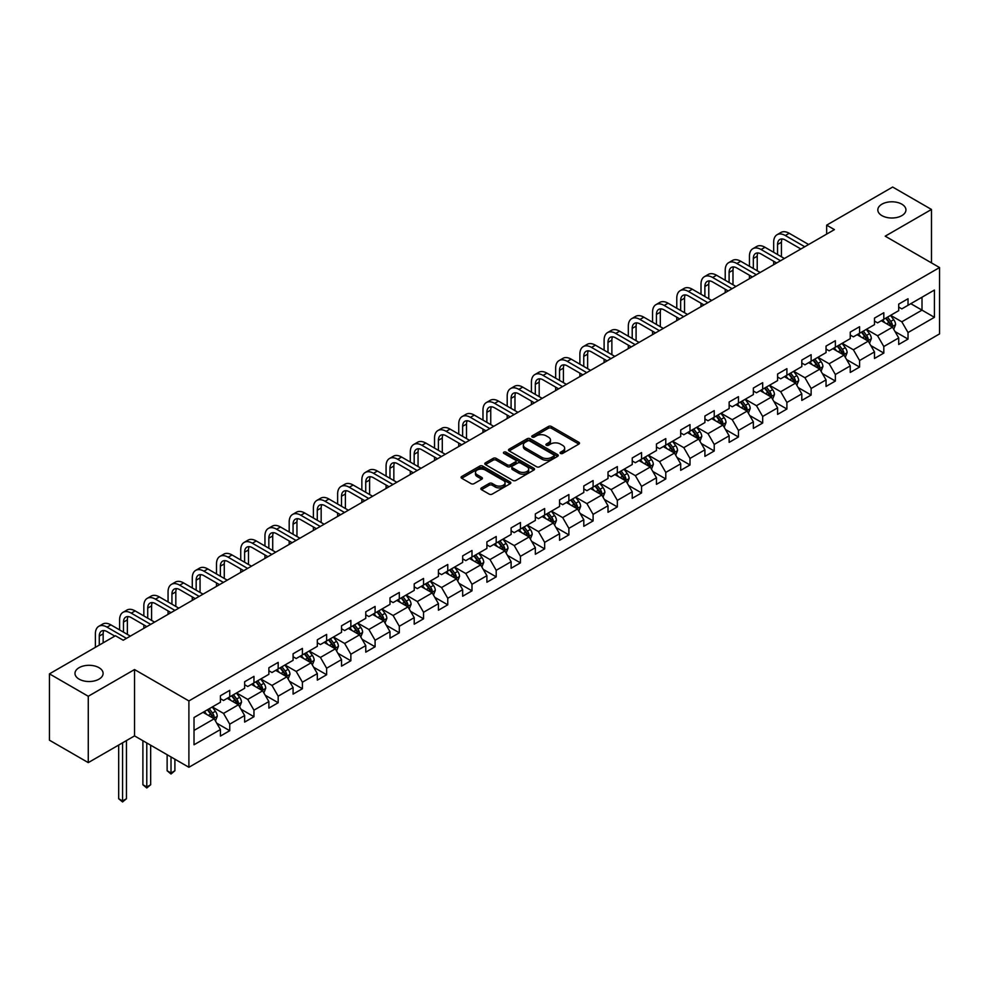 <?xml version="1.0" encoding="UTF-8"?>
<svg xmlns="http://www.w3.org/2000/svg" width="989" height="989" viewBox="0 0 989 989"><rect width="100%" height="100%" fill="white"/><g stroke="black" fill="none" stroke-linecap="round" stroke-linejoin="round"><path stroke-width="1.48" d="M560.54 453.432A1.508 0.865 0 0 0 562.679 453.432L578.874 444.073A2.151 1.249 0 0 0 579.505 443.196A2.151 1.249 0 0 0 578.874 442.318L551.429 426.482A2.151 1.249 0 0 0 548.388 426.482L532.193 435.828A1.508 0.865 0 0 0 531.748 436.446A1.508 0.865 0 0 0 532.193 437.064A1.508 0.865 0 0 0 534.32 437.064L536.421 435.852A6.898 3.981 0 0 1 546.175 435.852L548.462 437.175A6.898 3.981 0 0 1 550.477 439.981A6.898 3.981 0 0 1 548.462 442.8L546.361 444.012A1.508 0.865 0 0 0 545.928 444.63A1.508 0.865 0 0 0 546.361 445.248A1.508 0.865 0 0 0 548.499 445.248L550.589 444.036A6.898 3.981 0 0 1 560.355 444.036L562.642 445.359A6.898 3.981 0 0 1 564.657 448.165A6.898 3.981 0 0 1 562.642 450.984L560.54 452.196A1.508 0.865 0 0 0 560.095 452.814A1.508 0.865 0 0 0 560.54 453.432L560.54 452.196M98.987 667.674A14.056 8.11 0 0 0 83.669 665.918A14.056 8.11 0 0 0 74.991 673.41A14.056 8.11 0 0 0 79.108 679.146A14.056 8.11 0 0 0 94.425 680.914A14.056 8.11 0 0 0 103.103 673.41A14.056 8.11 0 0 0 98.987 667.674M901.82 204.167A14.056 8.11 0 0 0 886.503 202.411A14.056 8.11 0 0 0 877.824 209.903A14.056 8.11 0 0 0 881.941 215.639A14.056 8.11 0 0 0 897.258 217.395A14.056 8.11 0 0 0 905.936 209.903A14.056 8.11 0 0 0 901.82 204.167M481.47 487.898A2.151 1.249 0 0 0 480.839 488.776A2.151 1.249 0 0 0 481.47 489.666L489.172 494.104A2.151 1.249 0 0 0 492.213 494.104L510.2 483.72A2.151 1.249 0 0 0 510.831 482.842A2.151 1.249 0 0 0 510.2 481.964L482.768 466.116A2.151 1.249 0 0 0 479.714 466.116L461.727 476.5A2.151 1.249 0 0 0 461.097 477.39A2.151 1.249 0 0 0 461.727 478.268L471.024 483.633A2.151 1.249 0 0 0 474.077 483.633L481.779 479.195A2.151 1.249 0 0 0 482.409 478.305A2.151 1.249 0 0 0 481.779 477.427L477.168 474.769A5.761 3.326 0 0 1 475.474 472.408A5.761 3.326 0 0 1 479.035 469.342A5.761 3.326 0 0 1 485.315 470.059L503.376 480.493A5.761 3.326 0 0 1 505.07 482.842A5.761 3.326 0 0 1 501.51 485.92A5.761 3.326 0 0 1 495.229 485.191L492.213 483.46A2.151 1.249 0 0 0 489.172 483.46L481.47 487.898L481.47 489.666M134.541 669.553L88.268 696.268L49.45 673.855L49.45 740.205L88.268 762.618L134.541 735.903L188.899 767.279L188.899 700.929L134.541 669.553L134.541 735.903M931.477 262.889L931.477 209.458L885.204 236.173L939.55 267.549L188.899 700.929M931.477 209.458L892.659 187.045L826.656 225.146L826.656 234.109M49.45 673.855L115.441 635.754L123.217 640.242L834.419 229.621L826.656 225.146M536.57 466.734A2.151 1.249 0 0 0 539.623 466.734L557.611 456.349A2.151 1.249 0 0 0 558.241 455.472A2.151 1.249 0 0 0 557.611 454.594L530.166 438.757A2.151 1.249 0 0 0 527.125 438.757L509.137 449.142A2.151 1.249 0 0 0 508.507 450.02A2.151 1.249 0 0 0 509.137 450.897L536.57 466.734M504.477 453.753A1.508 0.865 0 0 1 506.009 453.963L506.009 452.171L533.899 468.279A2.151 1.249 0 0 1 534.53 469.157A2.151 1.249 0 0 1 533.899 470.035L515.924 480.419A2.151 1.249 0 0 1 512.871 480.419L485.438 464.583L485.438 462.827A2.151 1.249 0 0 0 484.808 463.705A2.151 1.249 0 0 0 485.438 464.583M485.438 462.827L493.128 458.377A2.151 1.249 0 0 1 496.181 458.377L507.308 464.805A2.151 1.249 0 0 0 510.349 464.805L515.467 461.851A2.151 1.249 0 0 0 516.097 460.973A2.151 1.249 0 0 0 515.467 460.095L503.871 453.407A1.508 0.865 0 0 1 503.438 452.789A1.508 0.865 0 0 1 504.365 451.985A1.508 0.865 0 0 1 506.009 452.171M188.899 767.279L939.55 333.899L939.55 267.549M216.776 723.219L229.732 730.698L229.732 724.158L244.642 715.554L244.642 722.094L253.963 716.716L253.963 710.176L268.872 701.56L268.872 708.112L278.181 702.734L278.181 696.182L293.09 687.578L293.09 694.117L302.411 688.74L302.411 682.2L317.321 673.596L317.321 680.135L326.63 674.758L326.63 668.218L341.539 659.601L341.539 666.153L350.86 660.776L350.86 654.224L365.769 645.619L365.769 652.159L375.091 646.781L375.091 640.242L389.987 631.637L389.987 638.177L399.309 632.799L399.309 626.26L414.218 617.643L414.218 624.195L423.539 618.817L423.539 612.265L438.436 603.661L438.436 610.201L447.757 604.823L447.757 598.283L462.667 589.679L462.667 596.219L471.988 590.841L471.988 584.301L486.897 575.685L486.897 582.237L496.206 576.859L496.206 570.307L511.115 561.703L511.115 568.255L520.437 562.865L520.437 556.325L535.346 547.721L535.346 554.26L544.655 548.883L544.655 542.343L559.564 533.726L559.564 540.278L568.885 534.901L568.885 528.349L583.794 519.744L583.794 526.296L593.103 520.906L593.103 514.367L608.012 505.762L608.012 512.302L617.334 506.924L617.334 500.385L632.243 491.768L632.243 498.32L641.552 492.942L641.552 486.39L656.461 477.786L656.461 484.338L665.782 478.948L665.782 472.408L680.692 463.804L680.692 470.344L690.001 464.966L690.001 458.426L704.91 449.822L704.91 456.362L714.231 450.984L714.231 444.432L729.14 435.828L729.14 442.38L738.449 436.99L738.449 430.45L753.358 421.846L753.358 428.385L762.68 423.008L762.68 416.468L777.589 407.864L777.589 414.403L786.898 409.026L786.898 402.474L801.807 393.869L801.807 400.421L811.128 395.044L811.128 388.492L826.038 379.887L826.038 386.427L835.359 381.049L835.359 374.51L850.256 365.905L850.256 372.445L859.577 367.067L859.577 360.515L874.486 351.911L874.486 358.463L883.807 353.085L883.807 346.533L898.704 337.929L898.704 344.469L908.026 339.091L908.026 332.551L934.42 317.308L934.42 290.049L922.008 297.219L922.008 310.138L934.42 317.308M229.732 730.698L220.423 736.076L220.423 729.536L194.017 744.779L194.017 717.519L220.423 702.277L220.423 695.737L229.732 690.359L229.732 696.899L244.642 688.295L244.642 681.755L253.963 676.365L253.963 682.917L268.872 674.313L268.872 667.76L278.181 662.383L278.181 668.935L293.09 660.318L293.09 653.778L302.411 648.401L302.411 654.941L317.321 646.336L317.321 639.796L326.63 634.406L326.63 640.959L341.539 632.354L341.539 625.802L350.86 620.424L350.86 626.977L365.769 618.36L365.769 611.82L375.091 606.442L375.091 612.982L389.987 604.378L389.987 597.838L399.309 592.46L399.309 599L414.218 590.396L414.218 583.844L423.539 578.466L423.539 585.018L438.436 576.402L438.436 569.862L447.757 564.484L447.757 571.024L462.667 562.42L462.667 555.88L471.988 550.502L471.988 557.042L486.897 548.438L486.897 541.885L496.206 536.508L496.206 543.06L511.115 534.443L511.115 527.903L520.437 522.526L520.437 529.066L535.346 520.461L535.346 513.921L544.655 508.544L544.655 515.084L559.564 506.479L559.564 499.927L568.885 494.549L568.885 501.102L583.794 492.485L583.794 485.945L593.103 480.567L593.103 487.107L608.012 478.503L608.012 471.963L617.334 466.585L617.334 473.125L632.243 464.521L632.243 457.969L641.552 452.591L641.552 459.143L656.461 450.539L656.461 443.987L665.782 438.609L665.782 445.149L680.692 436.545L680.692 430.005L690.001 424.627L690.001 431.167L704.91 422.563L704.91 416.01L714.231 410.633L714.231 417.185L729.14 408.581L729.14 402.029L738.449 396.651L738.449 403.191L753.358 394.586L753.358 388.047L762.68 382.669L762.68 389.209L777.589 380.604L777.589 374.052L786.898 368.674L786.898 375.227L801.807 366.622L801.807 360.07L811.128 354.692L811.128 361.232L826.038 352.628L826.038 346.088L835.359 340.711L835.359 347.25L850.256 338.646L850.256 332.106L859.577 326.716L859.577 333.268L874.486 324.664L874.486 318.112L883.807 312.734L883.807 319.274L898.704 310.67L898.704 304.13L908.026 298.752L908.026 305.292L934.42 290.049M227.247 698.333L238.436 704.786L223.526 713.403L212.351 706.937M220.423 698.691L223.526 700.484L229.732 696.899M223.526 713.403L229.732 724.158M238.436 704.786L244.642 715.554M251.478 684.351L262.654 690.804L247.745 699.408L236.569 692.955M244.642 684.709L247.745 686.502L253.963 682.917M247.745 699.408L253.963 710.176M262.654 690.804L268.872 701.56M275.696 670.369L286.884 676.822L271.975 685.426L260.799 678.973M268.872 670.727L271.975 672.52L278.181 668.935M271.975 685.426L278.181 696.182M286.884 676.822L293.09 687.578M299.927 656.375L311.102 662.828L296.206 671.444L285.017 664.979M293.09 656.733L296.206 658.526L302.411 654.941M296.206 671.444L302.411 682.2M311.102 662.828L317.321 673.596M324.145 642.393L335.333 648.846L320.424 657.45L309.248 650.997M317.321 642.751L320.424 644.544L326.63 640.959M320.424 657.45L326.63 668.218M335.333 648.846L341.539 659.601M348.375 628.411L359.551 634.864L344.654 643.468L333.466 637.015M341.539 628.769L344.654 630.562L350.86 626.977M344.654 643.468L350.86 654.224M359.551 634.864L365.769 645.619M372.606 614.416L383.781 620.869L368.872 629.486L357.697 623.021M365.769 614.775L368.872 616.567L375.091 612.982M368.872 629.486L375.091 640.242M383.781 620.869L389.987 631.637M396.824 600.434L408 606.887L393.103 615.492L381.915 609.039M389.987 600.793L393.103 602.585L399.309 599M393.103 615.492L399.309 626.26M408 606.887L414.218 617.643M421.054 586.452L432.23 592.906L417.321 601.51L406.145 595.057M414.218 586.811L417.321 588.603L423.539 585.018M417.321 601.51L423.539 612.265M432.23 592.906L438.436 603.661M445.273 572.458L456.461 578.911L441.551 587.528L430.363 581.075M438.436 572.816L441.551 574.609L447.757 571.024M441.551 587.528L447.757 598.283M456.461 578.911L462.667 589.679M469.503 558.476L480.679 564.929L465.77 573.533L454.594 567.08M462.667 558.834L465.77 560.627L471.988 557.042M465.77 573.533L471.988 584.301M480.679 564.929L486.897 575.685M493.721 544.494L504.909 550.947L490 559.551L478.812 553.098M486.897 544.852L490 546.645L496.206 543.06M490 559.551L496.206 570.307M504.909 550.947L511.115 561.703M517.952 530.5L529.127 536.965L514.218 545.569L503.042 539.116M511.115 530.858L514.218 532.651L520.437 529.066M514.218 545.569L520.437 556.325M529.127 536.965L535.346 547.721M542.17 516.518L553.358 522.971L538.449 531.575L527.261 525.122M535.346 516.876L538.449 518.669L544.655 515.084M538.449 531.575L544.655 542.343M553.358 522.971L559.564 533.726M566.4 502.536L577.576 508.989L562.667 517.593L551.491 511.14M559.564 502.894L562.667 504.687L568.885 501.102M562.667 517.593L568.885 528.349M577.576 508.989L583.794 519.744M590.618 488.541L601.807 495.007L586.897 503.611L575.709 497.158M583.794 488.9L586.897 490.692L593.103 487.107M586.897 503.611L593.103 514.367M601.807 495.007L608.012 505.762M614.849 474.559L626.025 481.013L611.115 489.617L599.94 483.164M608.012 474.918L611.115 476.71L617.334 473.125M611.115 489.617L617.334 500.385M626.025 481.013L632.243 491.768M639.067 460.577L650.255 467.031L635.346 475.635L624.158 469.182M632.243 460.936L635.346 462.728L641.552 459.143M635.346 475.635L641.552 486.39M650.255 467.031L656.461 477.786M663.298 446.583L674.473 453.049L659.564 461.653L648.388 455.2M656.461 446.941L659.564 448.734L665.782 445.149M659.564 461.653L665.782 472.408M674.473 453.049L680.692 463.804M687.516 432.601L698.704 439.054L683.795 447.658L672.619 441.205M680.692 432.959L683.795 434.752L690.001 431.167M683.795 447.658L690.001 458.426M698.704 439.054L704.91 449.822M711.746 418.619L722.922 425.072L708.013 433.677L696.837 427.223M704.91 418.977L708.013 420.77L714.231 417.185M708.013 433.677L714.231 444.432M722.922 425.072L729.14 435.828M735.964 404.625L747.152 411.09L732.243 419.695L721.068 413.241M729.14 404.983L732.243 406.788L738.449 403.191M732.243 419.695L738.449 430.45M747.152 411.09L753.358 421.846M760.195 390.643L771.371 397.096L756.474 405.7L745.286 399.247M753.358 391.001L756.474 392.794L762.68 389.209M756.474 405.7L762.68 416.468M771.371 397.096L777.589 407.864M784.413 376.661L795.601 383.114L780.692 391.718L769.516 385.265M777.589 377.019L780.692 378.812L786.898 375.227M780.692 391.718L786.898 402.474M795.601 383.114L801.807 393.869M808.643 362.666L819.819 369.132L804.922 377.736L793.734 371.283M801.807 363.037L804.922 364.83L811.128 361.232M804.922 377.736L811.128 388.492M819.819 369.132L826.038 379.887M832.874 348.684L844.05 355.138L829.141 363.754L817.965 357.289M826.038 349.043L829.141 350.835L835.359 347.25M829.141 363.754L835.359 374.51M844.05 355.138L850.256 365.905M857.092 334.702L868.268 341.156L853.371 349.76L842.183 343.307M850.256 335.061L853.371 336.853L859.577 333.268M853.371 349.76L859.577 360.515M868.268 341.156L874.486 351.911M881.323 320.72L892.498 327.174L877.589 335.778L866.413 329.325M874.486 321.079L877.589 322.871L883.807 319.274M877.589 335.778L883.807 346.533M892.498 327.174L898.704 337.929M910.82 303.685L922.008 310.138L901.82 321.796L890.632 315.33M898.704 307.085L901.82 308.877L908.026 305.292M901.82 321.796L908.026 332.551M88.268 696.268L88.268 762.618M194.017 730.426L214.205 718.78L203.029 712.327M214.205 718.78L220.423 729.536M895.057 331.612L908.026 339.091M870.839 345.594L883.807 353.085M846.609 359.576L859.577 367.067M822.391 373.57L835.359 381.049M798.16 387.552L811.128 395.044M773.942 401.534L786.898 409.026M749.711 415.528L762.68 423.008M725.493 429.51L738.449 436.99M701.263 443.492L714.231 450.984M677.045 457.487L690.001 464.966M652.814 471.469L665.782 478.948M628.584 485.451L641.552 492.942M604.366 499.445L617.334 506.924M580.135 513.427L593.103 520.906M555.917 527.409L568.885 534.901M531.686 541.403L544.655 548.883M507.468 555.385L520.437 562.865M483.238 569.367L496.206 576.859M459.02 583.349L471.988 590.841M434.789 597.344L447.757 604.823M410.571 611.326L423.539 618.817M386.34 625.308L399.309 632.799M362.122 639.302L375.091 646.781M337.892 653.284L350.86 660.776M313.674 667.266L326.63 674.758M289.443 681.26L302.411 688.74M265.225 695.242L278.181 702.734M240.995 709.224L253.963 716.716M561.146 453.642L562.642 452.777A6.898 3.981 0 0 0 564.657 449.958L564.657 448.165M550.477 439.981L550.477 441.774A6.898 3.981 0 0 1 548.462 444.593L546.966 445.458M578.837 444.098L551.429 428.274A2.151 1.249 0 0 0 548.388 428.274L532.787 437.274M557.573 456.374L530.166 440.55A2.151 1.249 0 0 0 527.125 440.55L509.162 450.91L509.137 449.142M553.791 456.09A1.508 0.865 0 0 0 554.236 455.472A1.508 0.865 0 0 0 553.791 454.853L529.708 440.958A1.508 0.865 0 0 0 527.582 440.958L525.369 442.231A6.898 3.981 0 0 0 523.354 445.05A6.898 3.981 0 0 0 525.369 447.856L541.836 457.363A6.898 3.981 0 0 0 551.59 457.363L553.791 456.09L553.791 457.882A1.508 0.865 0 0 0 554.236 457.264L554.236 455.472M523.354 445.05L523.354 446.843A6.898 3.981 0 0 0 525.369 449.649L525.369 447.856M553.791 457.882L551.59 459.156A6.898 3.981 0 0 1 541.836 459.156L525.369 449.649M485.463 464.595L493.128 460.169L493.128 458.377M516.097 460.973L516.097 462.765A2.151 1.249 0 0 1 515.467 463.643L510.349 466.598A2.151 1.249 0 0 1 507.308 466.598L496.181 460.169A2.151 1.249 0 0 0 493.128 460.169M506.009 453.963L533.875 470.059M518.854 471.469A5.761 3.326 0 0 0 525.134 472.186A5.761 3.326 0 0 0 528.695 469.12A5.761 3.326 0 0 0 527.001 466.759L520.647 463.087A2.151 1.249 0 0 0 517.593 463.087L512.487 466.029A2.151 1.249 0 0 0 511.857 466.919A2.151 1.249 0 0 0 512.487 467.797L518.854 471.469L518.854 473.261A5.761 3.326 0 0 0 525.134 473.978A5.761 3.326 0 0 0 528.695 470.912L528.695 469.12M511.857 466.919L511.857 468.712A2.151 1.249 0 0 0 512.487 469.59L512.487 467.797M518.854 473.261L512.487 469.59M505.07 482.842L505.07 484.635A5.761 3.326 0 0 1 501.51 487.713A5.761 3.326 0 0 1 495.229 486.984L492.213 485.253A2.151 1.249 0 0 0 489.172 485.253L481.495 489.679M475.474 472.408L475.474 474.201A5.761 3.326 0 0 0 477.168 476.562L477.168 474.769M481.742 479.208L477.168 476.562M510.2 481.964L510.2 483.72L482.768 467.921A2.151 1.249 0 0 0 479.714 467.921L461.764 478.28M893.722 329.3L895.577 324.639A5.823 3.363 -120 0 0 893.71 319.682L890.508 315.404M884.92 322.797L882.744 319.892M891.596 326.654L892.437 324.887A5.823 3.363 -120 0 0 890.768 321.388L887.566 317.11M886.107 317.951L889.655 322.698A2.967 1.706 60 0 1 890.199 323.601L892.437 324.887M885.699 318.186L888.901 322.463A5.823 3.363 60 0 1 890.57 325.962M773.67 252.294L773.67 242.256A16.467 9.507 60 0 1 777.082 234.714L780.964 232.464A16.467 9.507 60 0 1 789.197 233.28L808.643 244.506M777.082 234.714A16.467 9.507 60 0 1 785.315 235.53L804.762 246.756M800.88 248.993L785.315 240.006A10.978 6.342 -120 0 0 779.827 239.462A10.978 6.342 -120 0 0 777.552 244.493L777.552 254.532M782.126 238.955A10.978 6.342 -120 0 0 781.434 242.256L781.434 256.769M773.67 264.693L773.67 261.257M869.504 343.282L871.346 338.621A5.823 3.363 -120 0 0 869.492 333.676L866.29 329.399M860.702 336.779L858.526 333.874M867.378 340.636L868.206 338.881A5.823 3.363 -120 0 0 866.537 335.37L863.335 331.092M861.876 331.933L865.437 336.68A2.967 1.706 60 0 1 865.968 337.583L868.206 338.881M861.468 332.168L864.683 336.445A5.823 3.363 60 0 1 866.339 339.956M845.274 357.264L847.128 352.616A5.823 3.363 -120 0 0 845.261 347.658L842.059 343.381M836.471 350.774L834.296 347.856M837.25 346.162L840.452 350.44A5.823 3.363 60 0 1 842.121 353.938L843.976 352.863A5.823 3.363 -120 0 0 842.319 349.364L839.105 345.087M837.658 345.927L841.206 350.675A2.967 1.706 60 0 1 841.75 351.577L843.976 352.863M749.452 266.276L749.452 256.238A16.467 9.507 60 0 1 752.864 248.696L756.746 246.459A16.467 9.507 60 0 1 764.979 247.275L784.413 258.5M752.864 248.696A16.467 9.507 60 0 1 761.097 249.512L780.531 260.737M776.649 262.975L761.097 254A10.978 6.342 -120 0 0 755.608 253.456A10.978 6.342 -120 0 0 753.334 258.475L753.334 268.514M757.895 252.949A10.978 6.342 -120 0 0 757.215 256.238L757.215 270.763M749.452 278.688L749.452 275.239M725.221 280.258L725.221 270.22A16.467 9.507 60 0 1 728.633 262.678L732.515 260.441A16.467 9.507 60 0 1 740.749 261.257L760.195 272.482M728.633 262.678A16.467 9.507 60 0 1 736.867 263.494L756.313 274.719M752.431 276.969L736.867 267.982A10.978 6.342 -120 0 0 731.378 267.438A10.978 6.342 -120 0 0 729.103 272.457L729.103 282.508M733.677 266.931A10.978 6.342 -120 0 0 732.985 270.22L732.985 284.745M725.221 292.67L725.221 289.233M821.055 371.258L822.897 366.598A5.823 3.363 -120 0 0 821.043 361.64L817.841 357.363M812.253 364.756L810.078 361.85M818.929 368.613L819.757 366.845A5.823 3.363 -120 0 0 818.088 363.346L814.887 359.069M813.428 359.909L816.988 364.657A2.967 1.706 60 0 1 817.52 365.559L819.757 366.845M813.02 360.144L816.222 364.422A5.823 3.363 60 0 1 817.891 367.92M796.825 385.24L798.679 380.58A5.823 3.363 -120 0 0 796.813 375.635L793.611 371.357M788.023 378.738L785.847 375.832M788.802 374.126L792.004 378.404A5.823 3.363 60 0 1 793.673 381.915L795.527 380.839A5.823 3.363 -120 0 0 793.87 377.328L790.656 373.051M789.197 373.891L792.758 378.639A2.967 1.706 60 0 1 793.302 379.541L795.527 380.839M772.607 399.222L774.449 394.574A5.823 3.363 -120 0 0 772.594 389.617L769.393 385.339M763.805 392.732L761.617 389.814M770.48 396.577L771.309 394.821A5.823 3.363 -120 0 0 769.64 391.323L766.438 387.045M764.979 387.886L768.54 392.633A2.967 1.706 60 0 1 769.071 393.523L771.309 394.821M764.571 388.121L767.773 392.398A5.823 3.363 60 0 1 769.442 395.897M701.003 294.252L701.003 284.202A16.467 9.507 60 0 1 704.415 276.673L708.297 274.423A16.467 9.507 60 0 1 716.531 275.239L735.964 286.464M704.415 276.673A16.467 9.507 60 0 1 712.649 277.489L732.083 288.714M728.201 290.951L712.649 281.964A10.978 6.342 -120 0 0 707.16 281.42A10.978 6.342 -120 0 0 704.885 286.451L704.885 296.49M709.447 280.913A10.978 6.342 -120 0 0 708.767 284.202L708.767 298.727M701.003 306.652L701.003 303.215M676.773 308.234L676.773 298.196A16.467 9.507 60 0 1 680.185 290.655L684.067 288.417A16.467 9.507 60 0 1 692.3 289.233L711.746 300.458M680.185 290.655A16.467 9.507 60 0 1 688.418 291.471L707.864 302.696M703.983 304.933L688.418 295.946A10.978 6.342 -120 0 0 682.929 295.414A10.978 6.342 -120 0 0 680.655 300.433L680.655 310.472M685.229 294.907A10.978 6.342 -120 0 0 684.536 298.196L684.536 312.722M676.773 320.646L676.773 317.197M652.555 322.216L652.555 312.178A16.467 9.507 60 0 1 655.967 304.637L659.848 302.399A16.467 9.507 60 0 1 668.082 303.215L687.516 314.44M655.967 304.637A16.467 9.507 60 0 1 664.2 305.453L683.634 316.678M679.752 318.915L664.2 309.94A10.978 6.342 -120 0 0 658.711 309.396A10.978 6.342 -120 0 0 656.436 314.415L656.436 324.466M660.998 308.889A10.978 6.342 -120 0 0 660.318 312.178L660.318 326.704M652.555 334.628L652.555 331.191M748.376 413.217L750.218 408.556A5.823 3.363 -120 0 0 748.364 403.599L745.162 399.321M739.574 406.714L737.398 403.809M740.353 402.103L743.555 406.38A5.823 3.363 60 0 1 745.224 409.879L747.078 408.803A5.823 3.363 -120 0 0 745.422 405.305L742.207 401.027M740.749 401.868L744.309 406.615A2.967 1.706 60 0 1 744.853 407.517L747.078 408.803M628.324 336.211L628.324 326.16A16.467 9.507 60 0 1 631.736 318.631L635.618 316.381A16.467 9.507 60 0 1 643.851 317.197L663.298 328.422M631.736 318.631A16.467 9.507 60 0 1 639.97 319.447L659.416 330.66M655.534 332.91L639.97 323.922A10.978 6.342 -120 0 0 634.481 323.378A10.978 6.342 -120 0 0 632.206 328.41L632.206 338.448M636.78 322.871A10.978 6.342 -120 0 0 636.088 326.16L636.088 340.686M628.324 348.61L628.324 345.173M724.158 427.199L726 422.538A5.823 3.363 -120 0 0 724.146 417.593L720.932 413.303M715.356 420.696L713.168 417.791M716.123 416.085L719.324 420.362A5.823 3.363 60 0 1 720.993 423.873L722.86 422.785A5.823 3.363 -120 0 0 721.191 419.287L717.989 415.009M716.531 415.85L720.091 420.597A2.967 1.706 60 0 1 720.622 421.499L722.86 422.785M604.106 350.193L604.106 340.154A16.467 9.507 60 0 1 607.518 332.613L611.4 330.375A16.467 9.507 60 0 1 619.633 331.191L639.067 342.417M607.518 332.613A16.467 9.507 60 0 1 615.751 333.429L635.185 344.654M631.303 346.892L615.751 337.904A10.978 6.342 -120 0 0 610.262 337.36A10.978 6.342 -120 0 0 607.988 342.392L607.988 352.43M612.55 336.866A10.978 6.342 -120 0 0 611.87 340.154L611.87 354.68M604.106 362.604L604.106 359.155M699.928 441.181L701.77 436.532A5.823 3.363 -120 0 0 699.915 431.575L696.713 427.297M691.126 434.678L688.95 431.773M691.904 430.079L695.106 434.356A5.823 3.363 60 0 1 696.775 437.855L698.63 436.779A5.823 3.363 -120 0 0 696.973 433.281L693.759 429.003M692.3 429.844L695.86 434.591A2.967 1.706 60 0 1 696.404 435.481L698.63 436.779M579.875 364.175L579.875 354.136A16.467 9.507 60 0 1 583.287 346.595L587.169 344.357A16.467 9.507 60 0 1 595.403 345.173L614.849 356.399M583.287 346.595A16.467 9.507 60 0 1 591.521 347.411L610.967 358.636M607.085 360.874L591.521 351.899A10.978 6.342 -120 0 0 586.032 351.355A10.978 6.342 -120 0 0 583.757 356.374L583.757 366.424M588.331 350.848A10.978 6.342 -120 0 0 587.639 354.136L587.639 368.662M579.875 376.586L579.875 373.15M675.71 455.163L677.552 450.514A5.823 3.363 -120 0 0 675.697 445.557L672.483 441.279M666.907 448.672L664.719 445.767M673.571 452.529L674.411 450.761A5.823 3.363 -120 0 0 672.743 447.263L669.541 442.985M668.082 443.826L671.63 448.573A2.967 1.706 60 0 1 672.174 449.476L674.411 450.761M667.674 444.061L670.876 448.338A5.823 3.363 60 0 1 672.545 451.837M555.657 378.169L555.657 368.118A16.467 9.507 60 0 1 559.057 360.589L562.951 358.339A16.467 9.507 60 0 1 571.185 359.155L590.618 370.381M559.057 360.589A16.467 9.507 60 0 1 567.303 361.393L586.737 372.618M582.855 374.868L567.303 365.881A10.978 6.342 -120 0 0 561.814 365.337A10.978 6.342 -120 0 0 559.539 370.368L559.539 380.406M564.101 364.83A10.978 6.342 -120 0 0 563.421 368.118L563.421 382.644M555.657 390.568L555.657 387.132M651.479 469.157L653.321 464.496A5.823 3.363 -120 0 0 651.467 459.551L648.265 455.261M642.677 462.654L640.501 459.749M643.456 458.043L646.658 462.32A5.823 3.363 60 0 1 648.327 465.819L650.181 464.743A5.823 3.363 -120 0 0 648.524 461.245L645.31 456.967M643.851 457.808L647.412 462.555A2.967 1.706 60 0 1 647.956 463.458L650.181 464.743M531.427 392.151L531.427 382.113A16.467 9.507 60 0 1 534.839 374.571L538.721 372.334A16.467 9.507 60 0 1 546.954 373.15L566.4 384.362M534.839 374.571A16.467 9.507 60 0 1 543.072 375.387L562.518 386.612M558.637 388.85L543.072 379.863A10.978 6.342 -120 0 0 537.583 379.319A10.978 6.342 -120 0 0 535.309 384.35L535.309 394.388M539.883 378.812A10.978 6.342 -120 0 0 539.19 382.113L539.19 396.638M531.427 404.563L531.427 401.114M627.249 483.139L629.103 478.491A5.823 3.363 -120 0 0 627.249 473.533L624.034 469.256M618.446 476.636L616.271 473.731M619.225 472.037L622.427 476.315A5.823 3.363 60 0 1 624.096 479.813L625.963 478.738A5.823 3.363 -120 0 0 624.294 475.239L621.092 470.962M619.633 471.802L623.181 476.55A2.967 1.706 60 0 1 623.725 477.44L625.963 478.738M507.196 406.133L507.196 396.094A16.467 9.507 60 0 1 510.608 388.553L514.49 386.316A16.467 9.507 60 0 1 522.736 387.132L542.17 398.357M510.608 388.553A16.467 9.507 60 0 1 518.854 389.369L538.288 400.594M534.406 402.832L518.854 393.857A10.978 6.342 -120 0 0 513.353 393.313A10.978 6.342 -120 0 0 511.09 398.332L511.09 408.383M515.652 392.806A10.978 6.342 -120 0 0 514.972 396.094L514.972 410.62M507.196 418.545L507.196 415.096M603.03 497.121L604.872 492.473A5.823 3.363 -120 0 0 603.018 487.515L599.816 483.238M594.228 490.631L592.052 487.725M600.904 494.475L601.732 492.72A5.823 3.363 -120 0 0 600.063 489.221L596.862 484.944M595.403 485.784L598.963 490.532A2.967 1.706 60 0 1 599.495 491.434L601.732 492.72M594.995 486.019L598.209 490.297A5.823 3.363 60 0 1 599.866 493.795M482.978 420.127L482.978 410.076A16.467 9.507 60 0 1 486.39 402.535L490.272 400.298A16.467 9.507 60 0 1 498.505 401.114L517.952 412.339M486.39 402.535A16.467 9.507 60 0 1 494.624 403.351L514.07 414.576M510.188 416.826L494.624 407.839A10.978 6.342 -120 0 0 489.135 407.295A10.978 6.342 -120 0 0 486.86 412.326L486.86 422.365M491.434 406.788A10.978 6.342 -120 0 0 490.742 410.076L490.742 424.602M482.978 432.527L482.978 429.09M578.8 511.115L580.654 506.455A5.823 3.363 -120 0 0 578.8 501.497L575.586 497.22M569.998 504.613L567.822 501.707M576.674 508.47L577.514 506.702A5.823 3.363 -120 0 0 575.845 503.203L572.643 498.926M571.185 499.766L574.733 504.514A2.967 1.706 60 0 1 575.277 505.416L577.514 506.702M570.777 500.001L573.979 504.279A5.823 3.363 60 0 1 575.647 507.777M458.748 434.109L458.748 424.071A16.467 9.507 60 0 1 462.16 416.53L466.042 414.28A16.467 9.507 60 0 1 474.287 415.096L493.721 426.321M462.16 416.53A16.467 9.507 60 0 1 470.405 417.346L489.839 428.571M485.958 430.808L470.405 421.821A10.978 6.342 -120 0 0 464.904 421.277A10.978 6.342 -120 0 0 462.629 426.308L462.629 436.347M467.204 420.77A10.978 6.342 -120 0 0 466.511 424.071L466.511 438.597M458.748 446.521L458.748 443.072M554.582 525.097L556.424 520.449A5.823 3.363 -120 0 0 554.569 515.492L551.368 511.214M545.78 518.595L543.604 515.689M552.455 522.452L553.284 520.696A5.823 3.363 -120 0 0 551.615 517.198L548.413 512.92M546.954 513.761L550.514 518.508A2.967 1.706 60 0 1 551.046 519.398L553.284 520.696M546.546 513.996L549.76 518.273A5.823 3.363 60 0 1 551.417 521.772M434.53 448.091L434.53 438.053A16.467 9.507 60 0 1 437.942 430.512L441.823 428.274A16.467 9.507 60 0 1 450.057 429.09L469.503 440.315M437.942 430.512A16.467 9.507 60 0 1 446.175 431.328L465.621 442.553M461.739 444.79L446.175 435.815A10.978 6.342 -120 0 0 440.686 435.271A10.978 6.342 -120 0 0 438.411 440.29L438.411 450.341M442.985 434.764A10.978 6.342 -120 0 0 442.293 438.053L442.293 452.579M434.53 460.503L434.53 457.054M530.351 539.079L532.206 534.431A5.823 3.363 -120 0 0 530.351 529.474L527.137 525.196M521.549 532.589L519.373 529.684M528.225 536.434L529.066 534.678A5.823 3.363 -120 0 0 527.397 531.18L524.195 526.902M522.736 527.743L526.284 532.49A2.967 1.706 60 0 1 526.828 533.392L529.066 534.678M522.328 527.978L525.53 532.255A5.823 3.363 60 0 1 527.199 535.754M410.299 462.086L410.299 452.035A16.467 9.507 60 0 1 413.711 444.494L417.593 442.256A16.467 9.507 60 0 1 425.826 443.072L445.273 454.297M413.711 444.494A16.467 9.507 60 0 1 421.944 445.31L441.391 456.535M437.509 458.785L421.944 449.797A10.978 6.342 -120 0 0 416.456 449.253A10.978 6.342 -120 0 0 414.181 454.285L414.181 464.323M418.755 448.746A10.978 6.342 -120 0 0 418.063 452.035L418.063 466.561M410.299 474.485L410.299 471.048M506.133 553.074L507.975 548.413A5.823 3.363 -120 0 0 506.121 543.456L502.919 539.178M497.331 546.571L495.155 543.666M504.007 550.428L504.835 548.66A5.823 3.363 -120 0 0 503.166 545.162L499.964 540.884M498.505 541.725L502.066 546.472A2.967 1.706 60 0 1 502.597 547.374L504.835 548.66M498.097 541.96L501.312 546.237A5.823 3.363 60 0 1 502.968 549.736M386.081 476.068L386.081 466.029A16.467 9.507 60 0 1 389.493 458.488L393.375 456.238A16.467 9.507 60 0 1 401.608 457.054L421.054 468.279M389.493 458.488A16.467 9.507 60 0 1 397.726 459.304L417.173 470.529M413.291 472.767L397.726 463.779A10.978 6.342 -120 0 0 392.237 463.235A10.978 6.342 -120 0 0 389.963 468.267L389.963 478.305M394.537 462.728A10.978 6.342 -120 0 0 393.845 466.029L393.845 480.543M386.081 488.479L386.081 485.03M481.903 567.056L483.757 562.407A5.823 3.363 -120 0 0 481.89 557.45L478.688 553.172M473.101 560.553L470.925 557.648M473.879 555.954L477.081 560.231A5.823 3.363 60 0 1 478.75 563.73L480.617 562.654A5.823 3.363 -120 0 0 478.948 559.156L475.746 554.866M474.287 555.719L477.835 560.466A2.967 1.706 60 0 1 478.379 561.356L480.617 562.654M361.85 490.05L361.85 480.011A16.467 9.507 60 0 1 365.262 472.47L369.144 470.232A16.467 9.507 60 0 1 377.378 471.048L396.824 482.273M365.262 472.47A16.467 9.507 60 0 1 373.496 473.286L392.942 484.511M389.06 486.749L373.496 477.774A10.978 6.342 -120 0 0 368.007 477.23A10.978 6.342 -120 0 0 365.732 482.249L365.732 492.299M370.306 476.723A10.978 6.342 -120 0 0 369.614 480.011L369.614 494.537M361.85 502.461L361.85 499.012M457.684 581.038L459.526 576.389A5.823 3.363 -120 0 0 457.672 571.432L454.47 567.154M448.882 574.547L446.707 571.642M455.558 578.392L456.386 576.636A5.823 3.363 -120 0 0 454.717 573.138L451.516 568.86M450.057 569.701L453.617 574.448A2.967 1.706 60 0 1 454.149 575.351L456.386 576.636M449.649 569.936L452.863 574.213A5.823 3.363 60 0 1 454.52 577.712M337.632 504.044L337.632 493.993A16.467 9.507 60 0 1 341.044 486.452L344.926 484.214A16.467 9.507 60 0 1 353.16 485.03L372.606 496.255M341.044 486.452A16.467 9.507 60 0 1 349.278 487.268L368.724 498.493M364.83 500.743L349.278 491.756A10.978 6.342 -120 0 0 343.789 491.212A10.978 6.342 -120 0 0 341.514 496.243L341.514 506.281M346.076 490.705A10.978 6.342 -120 0 0 345.396 493.993L345.396 508.519M337.632 516.443L337.632 513.007M433.454 595.032L435.308 590.371A5.823 3.363 -120 0 0 433.442 585.414L430.24 581.136M424.652 588.529L422.476 585.624M431.328 592.386L432.168 590.618A5.823 3.363 -120 0 0 430.499 587.12L427.297 582.842M425.839 583.683L429.387 588.43A2.967 1.706 60 0 1 429.931 589.333L432.168 590.618M425.431 583.918L428.633 588.195A5.823 3.363 60 0 1 430.302 591.694M313.402 518.026L313.402 507.987A16.467 9.507 60 0 1 316.814 500.446L320.696 498.196A16.467 9.507 60 0 1 328.929 499.012L348.375 510.237M316.814 500.446A16.467 9.507 60 0 1 325.047 501.262L344.493 512.487M340.612 514.725L325.047 505.738A10.978 6.342 -120 0 0 319.558 505.194A10.978 6.342 -120 0 0 317.284 510.225L317.284 520.263M321.858 504.687A10.978 6.342 -120 0 0 321.165 507.987L321.165 522.501M313.402 530.438L313.402 526.989M409.236 609.014L411.078 604.366A5.823 3.363 -120 0 0 409.223 599.408L406.022 595.131M400.434 602.511L398.258 599.606M407.109 606.368L407.938 604.613A5.823 3.363 -120 0 0 406.269 601.114L403.067 596.824M401.608 597.677L405.169 602.412A2.967 1.706 60 0 1 405.7 603.315L407.938 604.613M401.2 597.9L404.414 602.19A5.823 3.363 60 0 1 406.071 605.688M289.184 532.008L289.184 521.969A16.467 9.507 60 0 1 292.596 514.428L296.477 512.191A16.467 9.507 60 0 1 304.711 513.007L324.157 524.232M292.596 514.428A16.467 9.507 60 0 1 300.829 515.244L320.263 526.469M316.381 528.707L300.829 519.732A10.978 6.342 -120 0 0 295.34 519.188A10.978 6.342 -120 0 0 293.065 524.207L293.065 534.245M297.627 518.681A10.978 6.342 -120 0 0 296.947 521.969L296.947 536.495M289.184 544.42L289.184 540.971M385.005 622.996L386.86 618.348A5.823 3.363 -120 0 0 384.993 613.39L381.791 609.113M376.203 616.506L374.027 613.6M376.982 611.894L380.184 616.172A5.823 3.363 60 0 1 381.853 619.67L383.707 618.595A5.823 3.363 -120 0 0 382.051 615.096L378.836 610.819M377.39 611.659L380.938 616.407A2.967 1.706 60 0 1 381.482 617.309L383.707 618.595M264.953 545.99L264.953 535.951A16.467 9.507 60 0 1 268.365 528.41L272.247 526.173A16.467 9.507 60 0 1 280.48 526.989L299.927 538.214M268.365 528.41A16.467 9.507 60 0 1 276.599 529.226L296.045 540.451M292.163 542.701L276.599 533.714A10.978 6.342 -120 0 0 271.11 533.17A10.978 6.342 -120 0 0 268.835 538.201L268.835 548.24M273.409 532.663A10.978 6.342 -120 0 0 272.717 535.951L272.717 550.477M264.953 558.402L264.953 554.965M360.787 636.99L362.629 632.33A5.823 3.363 -120 0 0 360.775 627.372L357.573 623.095M351.985 630.488L349.809 627.582M358.661 634.345L359.489 632.577A5.823 3.363 -120 0 0 357.82 629.078L354.618 624.801M353.16 625.641L356.72 630.389A2.967 1.706 60 0 1 357.252 631.291L359.489 632.577M352.752 625.876L355.953 630.154A5.823 3.363 60 0 1 357.622 633.652M240.735 559.984L240.735 549.946A16.467 9.507 60 0 1 244.147 542.405L248.029 540.155A16.467 9.507 60 0 1 256.262 540.971L275.696 552.196M244.147 542.405A16.467 9.507 60 0 1 252.38 543.221L271.814 554.446M267.932 556.683L252.38 547.696A10.978 6.342 -120 0 0 246.891 547.152A10.978 6.342 -120 0 0 244.617 552.183L244.617 562.222M249.179 546.645A10.978 6.342 -120 0 0 248.499 549.946L248.499 564.459M240.735 572.384L240.735 568.947M336.557 650.972L338.411 646.324A5.823 3.363 -120 0 0 336.544 641.366L333.342 637.089M327.755 644.469L325.579 641.564M328.533 639.858L331.735 644.148A5.823 3.363 60 0 1 333.404 647.647L335.259 646.571A5.823 3.363 -120 0 0 333.602 643.06L330.388 638.783M328.929 639.623L332.489 644.371A2.967 1.706 60 0 1 333.033 645.273L335.259 646.571M216.504 573.966L216.504 563.928A16.467 9.507 60 0 1 219.917 556.387L223.798 554.149A16.467 9.507 60 0 1 232.032 554.965L251.478 566.19M219.917 556.387A16.467 9.507 60 0 1 228.15 557.203L247.596 568.428M243.714 570.665L228.15 561.69A10.978 6.342 -120 0 0 222.661 561.146A10.978 6.342 -120 0 0 220.386 566.165L220.386 576.204M224.96 560.639A10.978 6.342 -120 0 0 224.268 563.928L224.268 578.454M216.504 586.378L216.504 582.929M312.339 664.954L314.181 660.306A5.823 3.363 -120 0 0 312.326 655.348L309.124 651.071M303.536 658.464L301.361 655.559M310.212 662.309L311.041 660.553A5.823 3.363 -120 0 0 309.372 657.055L306.17 652.777M304.711 653.618L308.271 658.365A2.967 1.706 60 0 1 308.803 659.267L311.041 660.553M304.303 653.853L307.505 658.13A5.823 3.363 60 0 1 309.174 661.629M192.286 587.948L192.286 577.91A16.467 9.507 60 0 1 195.698 570.369L199.58 568.131A16.467 9.507 60 0 1 207.814 568.947L227.247 580.172M195.698 570.369A16.467 9.507 60 0 1 203.932 571.185L223.366 582.41M219.484 584.66L203.932 575.672A10.978 6.342 -120 0 0 198.443 575.128A10.978 6.342 -120 0 0 196.168 580.16L196.168 590.198M200.73 574.621A10.978 6.342 -120 0 0 200.05 577.91L200.05 592.436M192.286 600.36L192.286 596.923M288.108 678.949L289.962 674.288A5.823 3.363 -120 0 0 288.096 669.33L284.894 665.053M279.306 672.446L277.13 669.541M280.085 667.835L283.287 672.112A5.823 3.363 60 0 1 284.956 675.611L286.81 674.535A5.823 3.363 -120 0 0 285.153 671.036L281.939 666.759M280.48 667.6L284.041 672.347A2.967 1.706 60 0 1 284.585 673.249L286.81 674.535M168.056 601.942L168.056 591.904A16.467 9.507 60 0 1 171.468 584.363L175.35 582.113A16.467 9.507 60 0 1 183.583 582.929L203.029 594.154M171.468 584.363A16.467 9.507 60 0 1 179.701 585.179L199.148 596.404M195.266 598.642L179.701 589.654A10.978 6.342 -120 0 0 174.212 589.11A10.978 6.342 -120 0 0 171.938 594.142L171.938 604.18M176.512 588.603A10.978 6.342 -120 0 0 175.819 591.904L175.819 606.418M168.056 614.342L168.056 610.905M263.89 692.93L265.732 688.282A5.823 3.363 -120 0 0 263.878 683.325L260.676 679.047M255.088 686.428L252.9 683.523M255.854 681.817L259.056 686.094A5.823 3.363 60 0 1 260.725 689.605L262.592 688.529A5.823 3.363 -120 0 0 260.923 685.018L257.721 680.741M256.262 681.582L259.823 686.329A2.967 1.706 60 0 1 260.354 687.231L262.592 688.529M171.01 756.956L171.01 773.002L174.892 770.765L174.892 759.193M174.892 770.765L171.01 773.991L167.129 770.765L167.129 754.706M167.129 770.765L171.01 773.002L171.01 773.991M143.838 615.924L143.838 605.886A16.467 9.507 60 0 1 147.25 598.345L151.132 596.107A16.467 9.507 60 0 1 159.365 596.923L178.799 608.148M147.25 598.345A16.467 9.507 60 0 1 155.483 599.161L174.917 610.386M171.035 612.624L155.483 603.649A10.978 6.342 -120 0 0 149.994 603.105A10.978 6.342 -120 0 0 147.72 608.124L147.72 618.162M152.281 602.598A10.978 6.342 -120 0 0 151.601 605.886L151.601 620.412M143.838 628.336L143.838 624.887M239.659 706.912L241.501 702.264A5.823 3.363 -120 0 0 239.647 697.307L236.445 693.029M230.857 700.422L228.682 697.517M231.636 695.811L234.838 700.088A5.823 3.363 60 0 1 236.507 703.587L238.361 702.511A5.823 3.363 -120 0 0 236.705 699.013L233.491 694.735M232.032 695.576L235.592 700.323A2.967 1.706 60 0 1 236.136 701.226L238.361 702.511M146.78 742.962L146.78 786.984L150.662 784.747L150.662 745.212M150.662 784.747L146.78 787.973L142.898 784.747L142.898 740.724M142.898 784.747L146.78 786.984L146.78 787.973M119.607 629.906L119.607 619.868A16.467 9.507 60 0 1 123.019 612.327L126.901 610.089A16.467 9.507 60 0 1 135.134 610.905L154.581 622.13M123.019 612.327A16.467 9.507 60 0 1 131.253 613.143L150.699 624.368M146.817 626.618L131.253 617.631A10.978 6.342 -120 0 0 125.764 617.087A10.978 6.342 -120 0 0 123.489 622.118L123.489 632.156M128.063 616.58A10.978 6.342 -120 0 0 127.371 619.868L127.371 634.394M215.441 720.907L217.283 716.246A5.823 3.363 -120 0 0 215.429 711.289L212.215 707.011M206.639 714.404L204.451 711.499M213.303 718.261L214.143 716.493A5.823 3.363 -120 0 0 212.474 712.995L209.272 708.717M207.814 709.558L211.362 714.305A2.967 1.706 60 0 1 211.906 715.208L214.143 716.493M207.406 709.793L210.608 714.07A5.823 3.363 60 0 1 212.276 717.569M122.562 742.826L122.562 800.979L126.444 798.729L126.444 740.576M126.444 798.729L122.562 801.955L118.68 798.729L118.68 745.063M118.68 798.729L122.562 800.979L122.562 801.955M95.389 647.338L95.389 633.862A16.467 9.507 60 0 1 98.789 626.321L102.683 624.071A16.467 9.507 60 0 1 110.916 624.887L130.35 636.112M98.789 626.321A16.467 9.507 60 0 1 107.035 627.137L126.468 638.362M114.823 636.112L107.035 631.612A10.978 6.342 -120 0 0 101.546 631.069A10.978 6.342 -120 0 0 99.271 636.1L99.271 645.1M103.833 630.562A10.978 6.342 -120 0 0 103.153 633.862L103.153 642.862M562.642 452.777L562.642 450.984M546.361 445.248L546.361 444.012M548.462 444.593L548.462 442.8M532.193 437.064L532.193 435.828M548.388 428.274L548.388 426.482M551.429 428.274L551.429 426.482M578.874 444.073L578.874 442.318M527.125 440.55L527.125 438.757M530.166 440.55L530.166 438.757M557.611 456.349L557.611 454.594M541.836 459.156L541.836 457.363M551.59 459.156L551.59 457.363M496.181 460.169L496.181 458.377M507.308 466.598L507.308 464.805M510.349 466.598L510.349 464.805M515.467 463.643L515.467 461.851M533.899 470.035L533.899 468.279M489.172 485.253L489.172 483.46M492.213 485.253L492.213 483.46M495.229 486.984L495.229 485.191M481.779 479.195L481.779 477.427M461.727 478.268L461.727 476.5M479.714 467.921L479.714 466.116M482.768 467.921L482.768 466.116M891.93 326.84L895.539 324.751M890.768 321.388L893.71 319.682M886.626 323.774L888.901 322.463M789.197 233.28L785.315 235.53M781.434 242.256L777.552 244.493M867.699 340.822L871.309 338.745M866.537 335.37L869.492 333.676M862.396 337.768L864.683 336.445M843.469 354.816L847.091 352.727M842.319 349.364L845.261 347.658M838.178 351.75L840.452 350.44M764.979 247.275L761.097 249.512M757.215 256.238L753.334 258.475M740.749 261.257L736.867 263.494M732.985 270.22L729.103 272.457M819.251 368.798L822.86 366.709M818.088 363.346L821.043 361.64M813.947 365.732L816.222 364.422M795.02 382.78L798.63 380.703M793.87 377.328L796.813 375.635M789.729 379.727L792.004 378.404M770.802 396.762L774.412 394.685M769.64 391.323L772.594 389.617M765.498 393.709L767.773 392.398M716.531 275.239L712.649 277.489M708.767 284.202L704.885 286.451M692.3 289.233L688.418 291.471M684.536 298.196L680.655 300.433M668.082 303.215L664.2 305.453M660.318 312.178L656.436 314.415M746.571 410.756L750.181 408.667M745.422 405.305L748.364 403.599M741.28 407.691L743.555 406.38M643.851 317.197L639.97 319.447M636.088 326.16L632.206 328.41M722.353 424.738L725.963 422.662M721.191 419.287L724.146 417.593M717.05 421.685L719.324 420.362M619.633 331.191L615.751 333.429M611.87 340.154L607.988 342.392M698.123 438.72L701.733 436.644M696.973 433.281L699.915 431.575M692.832 435.667L695.106 434.356M595.403 345.173L591.521 347.411M587.639 354.136L583.757 356.374M673.905 452.715L677.514 450.625M672.743 447.263L675.697 445.557M668.601 449.649L670.876 448.338M571.185 359.155L567.303 361.393M563.421 368.118L559.539 370.368M649.674 466.697L653.284 464.607M648.524 461.245L651.467 459.551M644.383 463.643L646.658 462.32M546.954 373.15L543.072 375.387M539.19 382.113L535.309 384.35M625.456 480.679L629.066 478.602M624.294 475.239L627.249 473.533M620.152 477.625L622.427 476.315M522.736 387.132L518.854 389.369M514.972 396.094L511.09 398.332M601.225 494.673L604.835 492.584M600.063 489.221L603.018 487.515M595.934 491.607L598.209 490.297M498.505 401.114L494.624 403.351M490.742 410.076L486.86 412.326M577.007 508.655L580.617 506.566M575.845 503.203L578.8 501.497M571.704 505.602L573.979 504.279M474.287 415.096L470.405 417.346M466.511 424.071L462.629 426.308M552.777 522.637L556.387 520.56M551.615 517.198L554.569 515.492M547.486 519.584L549.76 518.273M450.057 429.09L446.175 431.328M442.293 438.053L438.411 440.29M528.559 536.631L532.169 534.542M527.397 531.18L530.351 529.474M523.255 533.566L525.53 532.255M425.826 443.072L421.944 445.31M418.063 452.035L414.181 454.285M504.328 550.613L507.938 548.524M503.166 545.162L506.121 543.456M499.037 547.56L501.312 546.237M401.608 457.054L397.726 459.304M393.845 466.029L389.963 468.267M480.11 564.595L483.72 562.518M478.948 559.156L481.89 557.45M474.807 561.542L477.081 560.231M377.378 471.048L373.496 473.286M369.614 480.011L365.732 482.249M455.88 578.59L459.489 576.5M454.717 573.138L457.672 571.432M450.576 575.524L452.863 574.213M353.16 485.03L349.278 487.268M345.396 493.993L341.514 496.243M431.661 592.572L435.271 590.482M430.499 587.12L433.442 585.414M426.358 589.518L428.633 588.195M328.929 499.012L325.047 501.262M321.165 507.987L317.284 510.225M407.431 606.554L411.041 604.477M406.269 601.114L409.223 599.408M402.127 603.5L404.414 602.19M304.711 513.007L300.829 515.244M296.947 521.969L293.065 524.207M383.2 620.548L386.823 618.459M382.051 615.096L384.993 613.39M377.909 617.482L380.184 616.172M280.48 526.989L276.599 529.226M272.717 535.951L268.835 538.201M358.982 634.53L362.592 632.441M357.82 629.078L360.775 627.372M353.679 631.464L355.953 630.154M256.262 540.971L252.38 543.221M248.499 549.946L244.617 552.183M334.752 648.512L338.362 646.435M333.602 643.06L336.544 641.366M329.461 645.458L331.735 644.148M232.032 554.965L228.15 557.203M224.268 563.928L220.386 566.165M310.534 662.506L314.143 660.417M309.372 657.055L312.326 655.348M305.23 659.44L307.505 658.13M207.814 568.947L203.932 571.185M200.05 577.91L196.168 580.16M286.303 676.488L289.913 674.399M285.153 671.036L288.096 669.33M281.012 673.422L283.287 672.112M183.583 582.929L179.701 585.179M175.819 591.904L171.938 594.142M262.085 690.47L265.695 688.393M260.923 685.018L263.878 683.325M256.781 687.417L259.056 686.094M159.365 596.923L155.483 599.161M151.601 605.886L147.72 608.124M237.855 704.465L241.464 702.375M236.705 699.013L239.647 697.307M232.563 701.399L234.838 700.088M135.134 610.905L131.253 613.143M127.371 619.868L123.489 622.118M213.636 718.447L217.246 716.357M212.474 712.995L215.429 711.289M208.333 715.381L210.608 714.07M110.916 624.887L107.035 627.137M103.153 633.862L99.271 636.1"/></g></svg>

